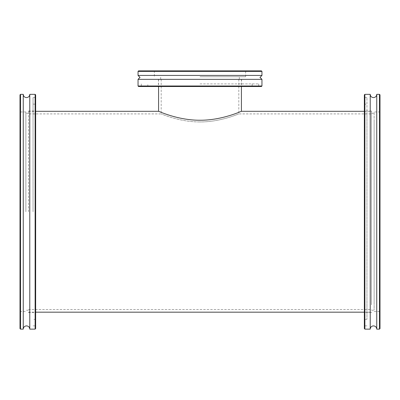<?xml version="1.0" encoding="UTF-8"?>
<svg xmlns="http://www.w3.org/2000/svg" width="400" height="400" viewBox="0 0 400 400"><rect width="100%" height="100%" fill="white"/><g stroke="black" fill="none" stroke-linecap="round" stroke-linejoin="round"><path stroke-width="0.3" stroke-dasharray="2 1.5" d="M200 121.94C179.03 122.045 160.86 113.625 161.195 113.915C160.85 113.62 179.05 122.05 200 121.94C179.03 122.045 160.86 113.625 161.195 113.915C160.85 113.62 179.05 122.05 200 121.94C220.98 122.045 239.155 113.62 238.805 113.915C239.15 113.625 220.905 122.055 200 121.94C220.98 122.045 239.155 113.62 238.805 113.915C239.15 113.625 220.905 122.055 200 121.94M138.045 79.35L261.955 79.35M371.52 211.74L371.52 111.305L371.52 211.74M28.48 211.74L28.48 111.045L28.48 211.74M200 120.24C222.41 120.34 241.76 110.975 241.415 111.305C241.76 110.98 222.36 120.35 200 120.24C177.58 120.34 158.24 110.975 158.585 111.305C158.25 110.975 177.59 120.345 200 120.24M200 76.74L245.65 76.74L200 76.74M200 79.35L241.545 79.35L200 79.35M138.565 86.52L261.435 86.52M261.955 86L138.045 86M261.435 70.87L138.565 70.87M138.045 71.39L261.955 71.39M138.045 75.435L261.955 75.435M200 83.915L258.695 83.915L200 83.915M200 71.39L154.35 71.39L200 71.39M29.785 329.13L29.785 94.35M25.87 211.74L25.87 111.955L25.87 211.74M35.65 328.61L35.65 94.87M35.13 94.35L35.13 329.13M20 94.87L20 328.61M20.52 329.13L20.52 94.35M23.26 329.13L23.26 94.35M33.045 211.74L33.045 97.61L33.045 211.74M20.52 211.74L20.52 311.52L20.52 211.74M370.215 94.35L370.215 329.13M374.13 120.725L374.13 310.215L374.13 120.725M371.52 302.755L371.52 113.26L371.52 302.755M364.35 304.805L364.35 111.045L364.35 304.805M371.52 304.805L371.52 111.045L371.52 304.805M364.35 105.775L364.35 326.39L364.35 105.775M364.87 317.22L364.87 97.61L364.87 317.22M364.35 112.765L364.35 318.825L364.35 112.765M364.87 311.195L364.87 104.13L364.87 311.195M380 304.445L380 111.435L380 304.445M379.48 119.52L379.48 311.52L379.48 119.52M364.35 94.87L364.35 328.61M364.87 329.13L364.87 94.35M380 328.61L380 94.87M379.48 94.35L379.48 329.13M374.13 303.96L374.13 111.955L374.13 303.96M376.74 94.35L376.74 329.13M366.955 317.22L366.955 97.61L366.955 317.22M366.955 112.285L366.955 319.35L366.955 112.285M161.195 79.35L161.195 113.915L28.48 113.915M28.48 309.565L371.52 309.565M241.415 79.35L241.415 86.52M28.48 111.305L35.65 111.305M364.35 111.305L371.52 111.305M28.48 312.175L35.65 312.175M364.35 312.175L371.52 312.175M158.585 79.35L158.585 86.52M238.805 79.35L238.805 113.915L371.52 113.915M239.325 79.35L239.325 76.74M241.545 79.35L241.545 86.52M258.695 83.915L258.695 86L259.215 86.52M148.35 86.52L147.825 86L147.825 83.915M245.65 76.74L245.65 71.39L246.175 70.87M252.175 83.915L252.175 86L251.65 86.52M141.305 83.915L141.305 86L140.785 86.52M153.825 70.87L154.35 71.39L154.35 76.74M158.455 79.35L158.455 86.52M160.675 79.35L160.675 76.74M28.48 113.26L25.87 113.26M28.48 111.045L35.65 111.045M33.045 97.61L35.13 97.61L35.65 97.085M35.65 318.825L35.13 319.35L33.045 319.35M25.87 111.955L20.52 111.955L20 111.435M33.045 104.13L35.13 104.13L35.65 104.65M33.045 325.87L35.13 325.87L35.65 326.39M20 312.045L20.52 311.52L25.87 311.52M28.48 312.435L35.65 312.435M28.48 310.215L25.87 310.215M371.52 310.215L374.13 310.215M371.52 312.435L364.35 312.435M366.955 325.87L364.87 325.87L364.35 326.39M364.35 104.65L364.87 104.13L366.955 104.13M374.13 311.52L379.48 311.52L380 312.045M366.955 319.35L364.87 319.35L364.35 318.825M366.955 97.61L364.87 97.61L364.35 97.085M380 111.435L379.48 111.955L374.13 111.955M371.52 111.045L364.35 111.045M371.52 113.26L374.13 113.26"/><path stroke-width="0.6" d="M200 120.24C222.41 120.34 241.76 110.975 241.415 111.305C241.76 110.98 222.36 120.35 200 120.24C177.58 120.34 158.24 110.975 158.585 111.305C158.25 110.975 177.59 120.345 200 120.24M200 79.35L138.045 79.35L138.045 86L261.955 86L261.955 79.35L200 79.35M261.955 86L261.435 86.52L138.565 86.52L138.045 86M138.045 71.39L138.565 70.87L261.435 70.87L261.955 71.39L138.045 71.39L138.045 75.435L261.955 75.435L260 77.39L261.955 79.35M29.785 211.74L29.785 329.13L35.13 329.13L35.13 94.35L29.785 94.35L29.785 211.74M35.13 94.35L35.65 94.87L35.65 328.61L35.13 329.13M20.52 329.13L20 328.61L20 94.87L20.52 94.35L20.52 329.13L23.26 329.13L23.26 94.35C23.455 96.33 24.54 97.415 26.52 97.61C28.5 97.415 29.59 96.33 29.785 94.35M370.215 103.245L370.215 94.35L364.87 94.35L364.87 329.13L370.215 329.13L370.215 103.245M364.87 329.13L364.35 328.61L364.35 94.87L364.87 94.35M379.48 94.35L380 94.87L380 328.61L379.48 329.13L379.48 94.35L376.74 94.35L376.74 329.13C376.545 327.15 375.46 326.065 373.48 325.87C371.5 326.065 370.41 327.15 370.215 329.13M241.415 86.52L241.415 111.305L364.35 111.305M35.65 111.305L158.585 111.305L158.585 86.52M35.65 312.175L364.35 312.175M138.045 75.435L140 77.39L138.045 79.35M261.955 71.39L261.955 75.435M23.26 329.13C23.455 327.15 24.54 326.065 26.52 325.87C28.5 326.065 29.59 327.15 29.785 329.13M20.52 94.35L23.26 94.35M376.74 94.35C376.545 96.33 375.46 97.415 373.48 97.61C371.5 97.415 370.41 96.33 370.215 94.35M379.48 329.13L376.74 329.13"/></g></svg>
